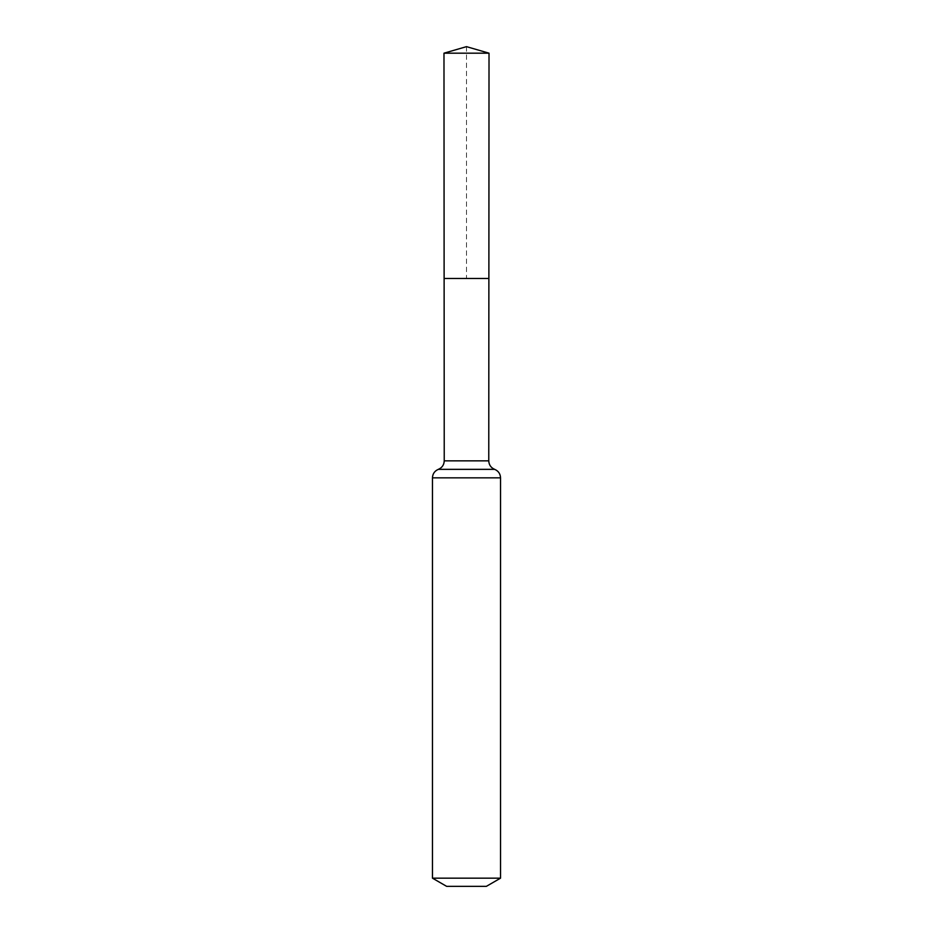 <?xml version="1.0" encoding="UTF-8"?>
<svg xmlns="http://www.w3.org/2000/svg" width="933" height="933" viewBox="0 0 933 933"><rect width="100%" height="100%" fill="white"/><g stroke="black" fill="none" stroke-linecap="round" stroke-linejoin="round"><path stroke-width="0.7" stroke-dasharray="4.67 3.5" d="M488.88 278.477L444.12 278.477L488.88 278.477M486.361 886.35L446.639 886.35M500.543 878.163L432.457 878.163M489.02 53.181L443.98 53.181M466.5 46.65L466.5 278.477M488.764 460.844L444.236 460.844M500.543 477.848L432.457 477.848M494.653 469.346L438.347 469.346"/><path stroke-width="1.4" d="M432.457 878.163L500.543 878.163L486.361 886.35L446.639 886.35L432.457 878.163L432.457 477.848C432.655 473.789 434.626 470.955 438.347 469.346C442.079 467.736 444.038 464.902 444.236 460.844L488.764 460.844L489.02 53.181L443.98 53.181L466.5 46.65L489.02 53.181M444.236 460.844L444.12 278.477L488.88 278.477L444.12 278.477L443.98 53.181M500.543 878.163L500.543 477.848C500.345 473.789 498.374 470.955 494.653 469.346C490.921 467.736 488.962 464.902 488.764 460.844M466.5 278.477L488.88 278.477L489.02 53.181L466.5 46.65M432.457 477.848L500.543 477.848M438.347 469.346L494.653 469.346"/></g></svg>
